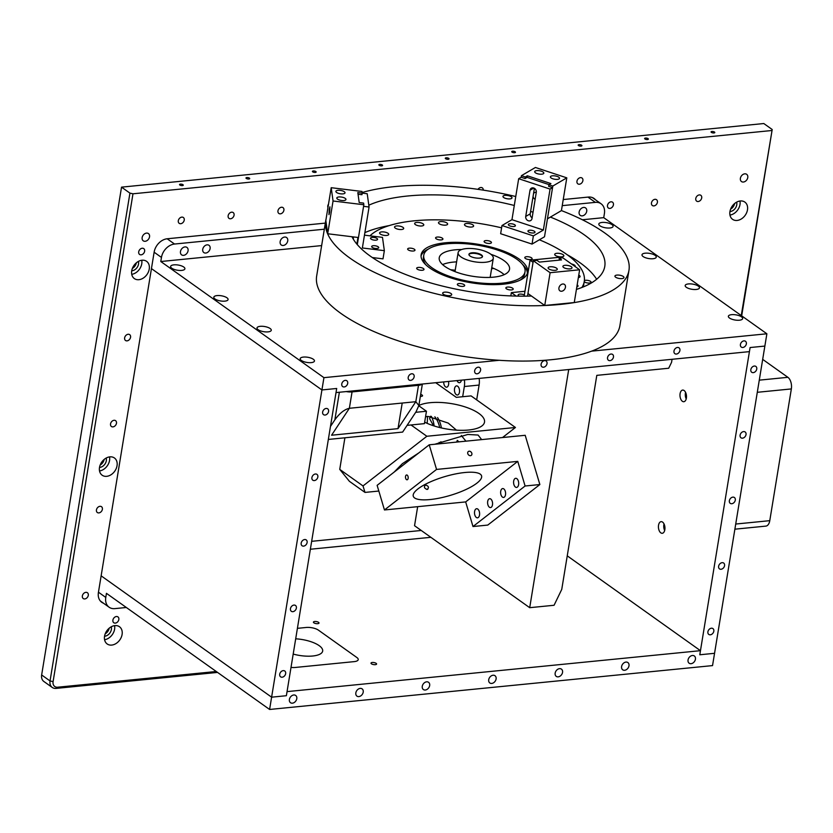 <?xml version="1.0" encoding="UTF-8"?>
<svg xmlns="http://www.w3.org/2000/svg" width="833" height="833" viewBox="0 0 833 833"><rect width="100%" height="100%" fill="white"/><g stroke="black" fill="none" stroke-linecap="round" stroke-linejoin="round"><path stroke-width="1.25" d="M493.854 268.476L491.585 268.705M407.504 479.61A2.426 1.343 -95.7 0 0 408.118 476.851A2.426 1.343 -95.7 0 0 406.608 474.966A2.426 1.343 -95.7 0 0 406.181 475.143A2.426 1.343 -95.7 0 0 405.567 477.913A2.426 1.343 -95.7 0 0 407.077 479.787A2.426 1.343 -95.7 0 0 407.504 479.61M470.468 455.682A2.426 1.905 52.1 0 0 471.291 455.37A2.426 1.905 52.1 0 0 471.613 452.756A2.426 1.905 52.1 0 0 469.135 451.226A2.426 1.905 52.1 0 0 468.313 451.538A2.426 1.905 52.1 0 0 468 454.162A2.426 1.905 52.1 0 0 470.468 455.682M425.725 485.004C428.797 486.201 429.245 487.69 427.058 489.471C424.059 488.2 423.622 486.711 425.725 485.004L424.913 485.316M427.881 489.138L427.058 489.471M478.319 517.48A4.582 2.53 -95.7 0 0 479.475 512.264A4.582 2.53 -95.7 0 0 476.611 508.713A4.582 2.53 -95.7 0 0 475.81 509.046A4.582 2.53 -95.7 0 0 474.654 514.273A4.582 2.53 -95.7 0 0 477.517 517.824A4.582 2.53 -95.7 0 0 478.319 517.48M517.397 487.086A4.582 2.53 -95.7 0 0 518.553 481.859A4.582 2.53 -95.7 0 0 515.689 478.309A4.582 2.53 -95.7 0 0 514.888 478.642A4.582 2.53 -95.7 0 0 513.732 483.869A4.582 2.53 -95.7 0 0 516.595 487.42A4.582 2.53 -95.7 0 0 517.397 487.086M491.314 507.235A4.457 2.468 -95.7 0 0 492.438 502.153A4.457 2.468 -95.7 0 0 489.648 498.696A4.457 2.468 -95.7 0 0 488.867 499.029A4.457 2.468 -95.7 0 0 487.742 504.111A4.457 2.468 -95.7 0 0 490.533 507.568A4.457 2.468 -95.7 0 0 491.314 507.235M504.34 497.103A4.457 2.468 -95.7 0 0 505.464 492.022A4.457 2.468 -95.7 0 0 502.674 488.565A4.457 2.468 -95.7 0 0 501.893 488.898A4.457 2.468 -95.7 0 0 500.768 493.979A4.457 2.468 -95.7 0 0 503.559 497.426A4.457 2.468 -95.7 0 0 504.34 497.103M464.783 472.519A35.621 9.777 -16.6 0 1 481.568 475.872A35.621 9.777 -16.6 0 1 465.626 489.669A35.621 9.777 -16.6 0 1 430.057 499.55A35.621 9.777 -16.6 0 1 413.272 496.208A35.621 9.777 -16.6 0 1 429.214 482.401A35.621 9.777 -16.6 0 1 464.783 472.519M472.998 526.539L487.763 525.082L539.867 484.546L525.102 486.003L472.998 526.539L465.668 501.914L517.762 461.378L436.554 469.427L384.461 509.963L465.668 501.914M384.461 509.963L377.13 485.337L429.224 444.801L525.196 435.295L539.867 484.546M436.554 469.427L429.224 444.801M525.102 486.003L517.762 461.378M417.666 506.672L414.542 525.706L529.705 607.684L568.71 369.529M529.705 607.684L554.07 605.268L561.754 589.379L596.803 375.36L668.701 368.238L671.565 362.313L672.064 359.294M482.078 256.064A6.976 2.53 9.3 0 0 476.018 253.544A6.976 2.53 9.3 0 0 469.479 253.992M468.917 254.586A6.872 2.489 -170.7 0 1 469.073 254.346A6.872 2.489 -170.7 0 1 469.541 253.961A6.872 2.489 -170.7 0 1 476.028 253.482A6.872 2.489 -170.7 0 1 482.036 256.012A6.872 2.489 -170.7 0 1 482.422 256.803M482.265 257.043A6.872 2.489 9.3 0 0 482.494 256.564A6.872 2.489 9.3 0 0 476.809 253.117A6.872 2.489 9.3 0 0 469.156 253.857A6.872 2.489 9.3 0 0 468.927 254.336A6.872 2.489 9.3 0 0 474.612 257.782A6.872 2.489 9.3 0 0 482.265 257.043M492.699 259.573A17.816 6.445 -170.7 0 1 472.863 261.479A17.816 6.445 -170.7 0 1 458.129 252.566A17.816 6.445 -170.7 0 1 458.723 251.327A17.816 6.445 -170.7 0 1 478.559 249.411A17.816 6.445 -170.7 0 1 493.292 258.324A17.816 6.445 -170.7 0 1 492.699 259.573M465.928 441.167L461.295 435.461M456.432 430.14L448.227 423.091L427.923 416.375L425.548 416.76M424.663 422.164A35.621 12.901 9.3 0 0 468.552 430.015A35.621 12.901 9.3 0 0 484.514 422.112A35.621 12.901 9.3 0 0 467.074 407.587A35.621 12.901 9.3 0 0 430.172 402.693A35.621 12.901 9.3 0 0 418.864 405.504L415.813 401.704L349.371 408.285L331.565 435.222L398.007 428.641L415.813 401.704L418.499 385.325L352.057 391.906L349.371 408.285C344.466 409.409 339.635 413.251 334.866 419.79L339.375 392.249M481.651 439.605L478.08 435.045L467.823 434.462L434.836 444.239M420.675 394.436A2.832 1.02 -170.7 0 1 422.55 395.737A2.832 1.02 -170.7 0 1 421.279 396.373A2.832 1.02 -170.7 0 1 420.353 396.383M433.899 424.268L432.993 424.82L429.63 418.728L430.307 416.281M456.64 442.052L457.307 440.376L458.973 441.854M427.423 416.427A44.534 33.403 -54.6 0 1 427.121 423.32M418.822 452.892L402.349 463.7L394.134 472.103M437.564 417.552A38.568 28.936 -54.6 0 1 441.386 427.933M439.668 427.527A36.735 27.562 125.4 0 0 434.847 416.812M434.128 425.965A36.735 27.562 125.4 0 0 431.317 416.323M435.721 382.701L456.307 397.351L471.072 395.894L515.45 427.485L426.86 436.263L363.011 485.941L365 492.418L378.828 491.043M411.013 424.976L426.86 436.263M438.856 443.843A36.735 27.562 125.4 0 0 439.241 442.344M515.45 427.485L502.538 437.533M365 492.418L349.402 481.318L339.739 469.375L363.011 485.941M344.904 437.794L339.739 469.375M440.876 441.677A38.568 28.936 -54.6 0 1 440.386 443.687M461.43 380.16A4.582 2.53 84.3 0 1 459.462 382.711A4.582 2.53 84.3 0 1 457.025 380.598M459.462 392.208A4.582 2.53 84.3 0 1 457.452 395.009A4.582 2.53 84.3 0 1 454.526 388.699A4.582 2.53 84.3 0 1 456.546 385.898A4.582 2.53 84.3 0 1 459.462 392.208M448.466 381.441A4.457 2.468 84.3 0 1 448.602 384.471A4.457 2.468 84.3 0 1 446.634 387.199A4.457 2.468 84.3 0 1 443.718 381.91M479.162 378.401A13.359 7.393 84.3 0 1 479.1 385.065L464.335 386.522L462.669 396.727M464.335 386.522A13.359 7.393 -95.7 0 0 464.397 379.869M479.1 385.065L476.674 399.882M330.472 426.454L334.866 419.79M418.801 405.796L426.454 411.242L424.424 423.643L407.077 425.361M422.373 384.023L418.864 405.494L416.073 411.752L402.641 432.077L328.337 439.439M346.184 391.572A8.903 3.228 9.3 0 0 352.057 391.906M418.499 385.325A8.903 3.228 9.3 0 0 422.123 384.055M402.204 403.057L398.007 428.641M426.454 411.242L415.709 412.314M282.137 677.208A3.582 2.686 125.4 0 0 285.375 674.574A3.582 2.686 125.4 0 0 284.761 671.002A3.582 2.686 125.4 0 0 283.22 670.627A3.582 2.686 125.4 0 0 279.992 673.262A3.582 2.686 125.4 0 0 280.606 676.833A3.582 2.686 125.4 0 0 282.137 677.208M292.872 611.672A3.582 2.686 125.4 0 0 296.1 609.038A3.582 2.686 125.4 0 0 295.486 605.456A3.582 2.686 125.4 0 0 293.955 605.081A3.582 2.686 125.4 0 0 290.727 607.715A3.582 2.686 125.4 0 0 291.342 611.287A3.582 2.686 125.4 0 0 292.872 611.672M303.608 546.125A3.582 2.686 125.4 0 0 306.836 543.491A3.582 2.686 125.4 0 0 306.221 539.909A3.582 2.686 125.4 0 0 304.691 539.534A3.582 2.686 125.4 0 0 301.452 542.168A3.582 2.686 125.4 0 0 302.067 545.75A3.582 2.686 125.4 0 0 303.608 546.125M314.343 480.579A3.582 2.686 125.4 0 0 317.571 477.944A3.582 2.686 125.4 0 0 316.957 474.373A3.582 2.686 125.4 0 0 315.415 473.998A3.582 2.686 125.4 0 0 312.188 476.632A3.582 2.686 125.4 0 0 312.802 480.204A3.582 2.686 125.4 0 0 314.343 480.579M325.078 415.042A3.582 2.686 125.4 0 0 328.306 412.408A3.582 2.686 125.4 0 0 327.692 408.826A3.582 2.686 125.4 0 0 326.151 408.451A3.582 2.686 125.4 0 0 322.923 411.086A3.582 2.686 125.4 0 0 323.537 414.657A3.582 2.686 125.4 0 0 325.078 415.042M591.638 351.141L766.881 333.783L764.861 346.08L750.096 347.538L749.429 351.63L336.011 392.582L336.688 388.48L286.375 695.711L287.041 691.619L700.459 650.677L699.793 654.769L714.558 653.311L712.538 665.598L269.6 709.466L271.61 697.179L286.375 695.711L271.61 697.179L101.137 575.832L271.61 697.179L321.923 389.948L151.45 268.601L321.923 389.948L336.688 388.48L321.923 389.948L323.933 377.661L499.175 360.304M289.395 699.449A4.457 3.342 125.4 0 0 290.498 702.708A4.457 3.342 125.4 0 0 294.247 702.511A4.457 3.342 125.4 0 0 296.777 698.72A4.457 3.342 125.4 0 0 295.663 695.451A4.457 3.342 125.4 0 0 291.925 695.649A4.457 3.342 125.4 0 0 289.395 699.449M355.837 692.869A4.457 3.342 125.4 0 0 356.941 696.128A4.457 3.342 125.4 0 0 360.689 695.93A4.457 3.342 125.4 0 0 363.219 692.14A4.457 3.342 125.4 0 0 362.105 688.87A4.457 3.342 125.4 0 0 358.357 689.068A4.457 3.342 125.4 0 0 355.837 692.869M422.279 686.288A4.457 3.342 125.4 0 0 423.383 689.547A4.457 3.342 125.4 0 0 427.131 689.349A4.457 3.342 125.4 0 0 429.661 685.559A4.457 3.342 125.4 0 0 428.547 682.289A4.457 3.342 125.4 0 0 424.799 682.487A4.457 3.342 125.4 0 0 422.279 686.288M488.721 679.707A4.457 3.342 125.4 0 0 489.825 682.966A4.457 3.342 125.4 0 0 493.573 682.768A4.457 3.342 125.4 0 0 496.104 678.978A4.457 3.342 125.4 0 0 494.989 675.709A4.457 3.342 125.4 0 0 491.241 675.907A4.457 3.342 125.4 0 0 488.721 679.707M555.163 673.126A4.457 3.342 125.4 0 0 556.267 676.386A4.457 3.342 125.4 0 0 560.015 676.188A4.457 3.342 125.4 0 0 562.546 672.398A4.457 3.342 125.4 0 0 561.432 669.128A4.457 3.342 125.4 0 0 557.683 669.326A4.457 3.342 125.4 0 0 555.163 673.126M621.605 666.546A4.457 3.342 125.4 0 0 622.709 669.805A4.457 3.342 125.4 0 0 626.458 669.607A4.457 3.342 125.4 0 0 628.988 665.817A4.457 3.342 125.4 0 0 627.874 662.547A4.457 3.342 125.4 0 0 624.125 662.745A4.457 3.342 125.4 0 0 621.605 666.546M688.048 659.965A4.457 3.342 125.4 0 0 689.151 663.224A4.457 3.342 125.4 0 0 692.9 663.026A4.457 3.342 125.4 0 0 695.43 659.236A4.457 3.342 125.4 0 0 694.316 655.967A4.457 3.342 125.4 0 0 690.567 656.165A4.457 3.342 125.4 0 0 688.048 659.965M372.268 662.485A2.832 1.02 9.3 0 0 370.997 663.12A2.832 1.02 9.3 0 0 372.382 664.276A2.832 1.02 9.3 0 0 375.319 664.661A2.832 1.02 9.3 0 0 376.589 664.036A2.832 1.02 9.3 0 0 375.194 662.881A2.832 1.02 9.3 0 0 372.268 662.485M314.687 621.501A2.832 1.02 9.3 0 0 313.416 622.126A2.832 1.02 9.3 0 0 314.801 623.282A2.832 1.02 9.3 0 0 317.737 623.667A2.832 1.02 9.3 0 0 319.008 623.042A2.832 1.02 9.3 0 0 317.612 621.887A2.832 1.02 9.3 0 0 314.687 621.501M354.223 661.621L295.163 667.472A8.903 3.228 -170.7 0 1 291.009 667.4A8.903 3.228 9.3 0 0 295.163 667.472L354.223 661.621A8.903 3.228 9.3 0 0 358.221 659.642A8.903 3.228 -170.7 0 1 354.223 661.621M318.425 630.144L356.805 657.476A8.903 3.228 -170.7 0 1 358.221 659.642A8.903 3.228 9.3 0 0 356.805 657.476L318.425 630.144A8.903 3.228 9.3 0 0 306.242 627.468A8.903 3.228 -170.7 0 1 318.425 630.144M297.412 628.342L306.242 627.468L297.412 628.342M269.6 709.466L106.447 593.335L105.781 597.428A13.359 10.017 125.4 0 0 109.102 607.215A13.359 10.017 125.4 0 0 114.839 608.621L126.335 607.486M430.838 537.306L310.365 549.239L430.838 537.306M567.252 555.85L700.459 650.677M762.684 359.377L787.893 377.318A8.903 4.925 84.3 0 1 791.35 388.928L769.775 520.667A8.903 4.925 84.3 0 1 765.86 526.112L734.883 529.184M746.358 343.883A3.582 2.686 125.4 0 0 745.462 341.259A3.582 2.686 125.4 0 0 742.453 341.415A3.582 2.686 125.4 0 0 740.422 344.466A3.582 2.686 125.4 0 0 741.308 347.09A3.582 2.686 125.4 0 0 744.327 346.934A3.582 2.686 125.4 0 0 746.358 343.883M679.915 350.464A3.582 2.686 125.4 0 0 679.02 347.84A3.582 2.686 125.4 0 0 676.011 347.996A3.582 2.686 125.4 0 0 673.98 351.047A3.582 2.686 125.4 0 0 674.865 353.671A3.582 2.686 125.4 0 0 677.885 353.515A3.582 2.686 125.4 0 0 679.915 350.464M613.473 357.045A3.582 2.686 125.4 0 0 612.578 354.421A3.582 2.686 125.4 0 0 609.569 354.577A3.582 2.686 125.4 0 0 607.538 357.628A3.582 2.686 125.4 0 0 608.434 360.252A3.582 2.686 125.4 0 0 611.443 360.095A3.582 2.686 125.4 0 0 613.473 357.045M547.031 363.625A3.582 2.686 125.4 0 0 546.136 361.001A3.582 2.686 125.4 0 0 543.126 361.158A3.582 2.686 125.4 0 0 541.096 364.208A3.582 2.686 125.4 0 0 541.991 366.832A3.582 2.686 125.4 0 0 545.001 366.676A3.582 2.686 125.4 0 0 547.031 363.625M480.589 370.196A3.582 2.686 125.4 0 0 479.693 367.582A3.582 2.686 125.4 0 0 476.684 367.738A3.582 2.686 125.4 0 0 474.654 370.789A3.582 2.686 125.4 0 0 475.549 373.413A3.582 2.686 125.4 0 0 478.559 373.257A3.582 2.686 125.4 0 0 480.589 370.196M414.147 376.776A3.582 2.686 125.4 0 0 413.251 374.163A3.582 2.686 125.4 0 0 410.242 374.319A3.582 2.686 125.4 0 0 408.212 377.37A3.582 2.686 125.4 0 0 409.107 379.994A3.582 2.686 125.4 0 0 412.116 379.838A3.582 2.686 125.4 0 0 414.147 376.776M347.705 383.357A3.582 2.686 125.4 0 0 346.82 380.743A3.582 2.686 125.4 0 0 343.8 380.9A3.582 2.686 125.4 0 0 341.769 383.951A3.582 2.686 125.4 0 0 342.665 386.574A3.582 2.686 125.4 0 0 345.674 386.418A3.582 2.686 125.4 0 0 347.705 383.357M450.632 269.746A124.69 45.149 -170.7 0 1 455.245 270.225M202.731 249.306A4.457 3.342 -54.6 0 1 205.262 245.516A4.457 3.342 -54.6 0 1 209.01 245.319A4.457 3.342 -54.6 0 1 210.114 248.578A4.457 3.342 -54.6 0 1 207.594 252.378A4.457 3.342 -54.6 0 1 203.846 252.576A4.457 3.342 -54.6 0 1 202.731 249.306M579.133 212.03A4.582 3.436 -54.6 0 1 581.726 208.125A4.582 3.436 -54.6 0 1 585.578 207.927A4.582 3.436 -54.6 0 1 586.724 211.28A4.582 3.436 -54.6 0 1 584.12 215.185A4.582 3.436 -54.6 0 1 580.268 215.383A4.582 3.436 -54.6 0 1 579.133 212.03M280.148 241.643A4.582 3.436 -54.6 0 1 282.741 237.738A4.582 3.436 -54.6 0 1 286.594 237.54A4.582 3.436 -54.6 0 1 287.729 240.893A4.582 3.436 -54.6 0 1 285.136 244.787A4.582 3.436 -54.6 0 1 281.283 244.996A4.582 3.436 -54.6 0 1 280.148 241.643M180.48 251.514A4.582 3.436 -54.6 0 1 183.083 247.609A4.582 3.436 -54.6 0 1 186.936 247.411A4.582 3.436 -54.6 0 1 188.071 250.764A4.582 3.436 -54.6 0 1 185.478 254.659A4.582 3.436 -54.6 0 1 181.625 254.867A4.582 3.436 -54.6 0 1 180.48 251.514M739.402 320.216A7.237 2.624 9.3 0 0 742.64 318.612A7.237 2.624 9.3 0 0 739.1 315.655A7.237 2.624 9.3 0 0 731.603 314.666A7.237 2.624 9.3 0 0 728.365 316.269A7.237 2.624 9.3 0 0 731.905 319.216A7.237 2.624 9.3 0 0 739.402 320.216M696.211 289.468A7.237 2.624 9.3 0 0 699.449 287.864A7.237 2.624 9.3 0 0 695.909 284.917A7.237 2.624 9.3 0 0 688.422 283.928A7.237 2.624 9.3 0 0 685.184 285.532A7.237 2.624 9.3 0 0 688.724 288.478A7.237 2.624 9.3 0 0 696.211 289.468M653.03 258.73A7.237 2.624 9.3 0 0 656.269 257.126A7.237 2.624 9.3 0 0 652.728 254.18A7.237 2.624 9.3 0 0 645.231 253.18A7.237 2.624 9.3 0 0 641.993 254.783A7.237 2.624 9.3 0 0 645.533 257.741A7.237 2.624 9.3 0 0 653.03 258.73M609.839 227.992A7.237 2.624 9.3 0 0 613.088 226.389A7.237 2.624 9.3 0 0 609.537 223.431A7.237 2.624 9.3 0 0 602.051 222.442A7.237 2.624 9.3 0 0 598.812 224.046A7.237 2.624 9.3 0 0 602.353 226.993A7.237 2.624 9.3 0 0 609.839 227.992M311.219 362.615A7.237 2.624 9.3 0 0 314.457 361.012A7.237 2.624 9.3 0 0 310.917 358.065A7.237 2.624 9.3 0 0 303.431 357.076A7.237 2.624 9.3 0 0 300.182 358.679A7.237 2.624 9.3 0 0 303.733 361.626A7.237 2.624 9.3 0 0 311.219 362.615M268.039 331.878A7.237 2.624 9.3 0 0 271.277 330.274A7.237 2.624 9.3 0 0 267.737 327.327A7.237 2.624 9.3 0 0 260.24 326.328A7.237 2.624 9.3 0 0 257.001 327.942A7.237 2.624 9.3 0 0 260.542 330.888A7.237 2.624 9.3 0 0 268.039 331.878M224.848 301.14A7.237 2.624 9.3 0 0 228.086 299.536A7.237 2.624 9.3 0 0 224.546 296.59A7.237 2.624 9.3 0 0 217.059 295.59A7.237 2.624 9.3 0 0 213.81 297.194A7.237 2.624 9.3 0 0 217.361 300.14A7.237 2.624 9.3 0 0 224.848 301.14M181.667 270.402A7.237 2.624 9.3 0 0 184.905 268.788A7.237 2.624 9.3 0 0 181.365 265.842A7.237 2.624 9.3 0 0 173.868 264.852A7.237 2.624 9.3 0 0 170.63 266.456A7.237 2.624 9.3 0 0 174.17 269.403A7.237 2.624 9.3 0 0 181.667 270.402M766.881 333.783L603.727 217.652L604.404 213.56A13.359 10.017 125.4 0 0 601.072 203.773A13.359 10.017 125.4 0 0 595.345 202.367L587.942 197.098M323.933 377.661L160.79 261.52L161.456 257.428L154.126 252.212M167.152 238.779L174.545 244.038L324.329 229.21M562.244 205.647L595.345 202.367M174.545 244.038A13.359 10.017 125.4 0 0 161.456 257.428M160.79 261.52L321.642 245.589M582.382 219.766L603.727 217.652M680.092 393.665A5.841 3.238 -95.7 0 0 683.81 401.714A5.841 3.238 -95.7 0 0 686.382 398.143A5.841 3.238 -95.7 0 0 682.664 390.083A5.841 3.238 -95.7 0 0 680.092 393.665M685.569 392.364A5.841 3.238 -95.7 0 0 685.403 393.134A5.841 3.238 -95.7 0 0 686.215 398.913M658.539 525.238A5.841 3.238 -95.7 0 0 662.266 533.287A5.841 3.238 -95.7 0 0 664.838 529.715A5.841 3.238 -95.7 0 0 661.11 521.656A5.841 3.238 -95.7 0 0 658.539 525.238M664.026 523.936A5.841 3.238 -95.7 0 0 663.859 524.707A5.841 3.238 -95.7 0 0 664.672 530.486M754.334 366.041A3.582 2.686 125.4 0 0 751.106 368.675A3.582 2.686 125.4 0 0 751.72 372.257A3.582 2.686 125.4 0 0 753.251 372.632A3.582 2.686 125.4 0 0 756.479 369.998A3.582 2.686 125.4 0 0 755.864 366.416A3.582 2.686 125.4 0 0 754.334 366.041M743.598 431.588A3.582 2.686 125.4 0 0 740.37 434.222A3.582 2.686 125.4 0 0 740.985 437.794A3.582 2.686 125.4 0 0 742.515 438.168A3.582 2.686 125.4 0 0 745.754 435.534A3.582 2.686 125.4 0 0 745.139 431.963A3.582 2.686 125.4 0 0 743.598 431.588M732.863 497.134A3.582 2.686 125.4 0 0 729.635 499.769A3.582 2.686 125.4 0 0 730.249 503.34A3.582 2.686 125.4 0 0 731.79 503.715A3.582 2.686 125.4 0 0 735.018 501.081A3.582 2.686 125.4 0 0 734.404 497.509A3.582 2.686 125.4 0 0 732.863 497.134M722.138 562.671A3.582 2.686 125.4 0 0 718.9 565.305A3.582 2.686 125.4 0 0 719.514 568.887A3.582 2.686 125.4 0 0 721.055 569.262A3.582 2.686 125.4 0 0 724.283 566.627A3.582 2.686 125.4 0 0 723.669 563.046A3.582 2.686 125.4 0 0 722.138 562.671M711.403 628.217A3.582 2.686 125.4 0 0 708.175 630.852A3.582 2.686 125.4 0 0 708.789 634.423A3.582 2.686 125.4 0 0 710.32 634.798A3.582 2.686 125.4 0 0 713.548 632.164A3.582 2.686 125.4 0 0 712.933 628.592A3.582 2.686 125.4 0 0 711.403 628.217M764.861 346.08L714.558 653.311L699.793 654.769L750.096 347.538L764.861 346.08M293.195 654.072A22.262 8.059 9.3 0 0 312.698 656.008A22.262 8.059 9.3 0 0 322.673 651.062A22.262 8.059 9.3 0 0 295.694 638.817M740.391 178.304A4.457 3.342 -54.6 0 1 742.911 174.503A4.457 3.342 -54.6 0 1 746.66 174.305A4.457 3.342 -54.6 0 1 747.774 177.575A4.457 3.342 -54.6 0 1 745.243 181.365A4.457 3.342 -54.6 0 1 741.495 181.563A4.457 3.342 -54.6 0 1 740.391 178.304M142.151 237.551A4.457 3.342 -54.6 0 1 144.682 233.761A4.457 3.342 -54.6 0 1 148.42 233.563A4.457 3.342 -54.6 0 1 149.534 236.822A4.457 3.342 -54.6 0 1 147.004 240.622A4.457 3.342 -54.6 0 1 143.255 240.82A4.457 3.342 -54.6 0 1 142.151 237.551M104.573 639.713A10.579 7.934 125.4 0 0 114.61 629.154A10.579 7.934 125.4 0 0 114.579 625.656M104.552 636.214A10.579 7.934 -54.6 0 1 110.55 627.197A10.579 7.934 -54.6 0 1 119.463 626.728A10.579 7.934 -54.6 0 1 122.097 634.475A10.579 7.934 -54.6 0 1 116.089 643.492A10.579 7.934 -54.6 0 1 107.186 643.971A10.579 7.934 -54.6 0 1 104.552 636.214A6.685 5.008 125.4 0 0 111.372 629.467A6.685 5.008 125.4 0 0 111.247 626.791M99.533 470.957A10.579 7.934 125.4 0 0 109.56 460.389A10.579 7.934 125.4 0 0 109.54 456.89M99.502 467.459A10.579 7.934 -54.6 0 1 105.51 458.442A10.579 7.934 -54.6 0 1 114.413 457.973A10.579 7.934 -54.6 0 1 117.047 465.72A10.579 7.934 -54.6 0 1 111.049 474.737A10.579 7.934 -54.6 0 1 102.136 475.206A10.579 7.934 -54.6 0 1 99.502 467.459M131.729 274.328A10.579 7.934 125.4 0 0 141.756 263.759A10.579 7.934 125.4 0 0 141.735 260.271M131.708 270.829A10.579 7.934 -54.6 0 1 137.705 261.812A10.579 7.934 -54.6 0 1 146.608 261.343A10.579 7.934 -54.6 0 1 149.242 269.09A10.579 7.934 -54.6 0 1 143.245 278.107A10.579 7.934 -54.6 0 1 134.342 278.576A10.579 7.934 -54.6 0 1 131.708 270.829M729.968 215.07A10.579 7.934 125.4 0 0 739.996 204.512A10.579 7.934 125.4 0 0 739.975 201.013M729.937 211.582A10.579 7.934 -54.6 0 1 735.945 202.565A10.579 7.934 -54.6 0 1 744.848 202.086A10.579 7.934 -54.6 0 1 747.482 209.843A10.579 7.934 -54.6 0 1 741.485 218.86A10.579 7.934 -54.6 0 1 732.571 219.329A10.579 7.934 -54.6 0 1 729.937 211.582M112.903 620.106A3.582 2.686 -54.6 0 1 114.933 617.055A3.582 2.686 -54.6 0 1 117.942 616.899A3.582 2.686 -54.6 0 1 118.838 619.523A3.582 2.686 -54.6 0 1 116.807 622.574A3.582 2.686 -54.6 0 1 113.788 622.73A3.582 2.686 -54.6 0 1 112.903 620.106M82.363 595.928A3.582 2.686 -54.6 0 1 84.393 592.877A3.582 2.686 -54.6 0 1 87.403 592.721A3.582 2.686 -54.6 0 1 88.298 595.345A3.582 2.686 -54.6 0 1 86.268 598.396A3.582 2.686 -54.6 0 1 83.248 598.552A3.582 2.686 -54.6 0 1 82.363 595.928M607.496 205.397A3.582 2.686 -54.6 0 1 609.527 202.346A3.582 2.686 -54.6 0 1 612.536 202.19A3.582 2.686 -54.6 0 1 613.432 204.814A3.582 2.686 -54.6 0 1 611.401 207.865A3.582 2.686 -54.6 0 1 608.382 208.021A3.582 2.686 -54.6 0 1 607.496 205.397M651.479 202.898A3.582 2.686 -54.6 0 1 653.509 199.847A3.582 2.686 -54.6 0 1 656.519 199.691A3.582 2.686 -54.6 0 1 657.414 202.315A3.582 2.686 -54.6 0 1 655.384 205.366A3.582 2.686 -54.6 0 1 652.374 205.522A3.582 2.686 -54.6 0 1 651.479 202.898M576.957 181.219A3.582 2.686 -54.6 0 1 578.987 178.168A3.582 2.686 -54.6 0 1 581.996 178.012A3.582 2.686 -54.6 0 1 582.892 180.636A3.582 2.686 -54.6 0 1 580.861 183.687A3.582 2.686 -54.6 0 1 577.842 183.843A3.582 2.686 -54.6 0 1 576.957 181.219M478.007 189.341A3.582 2.686 -54.6 0 1 482.338 187.883A3.582 2.686 -54.6 0 1 483.265 190.132M327.952 207.563A3.582 2.686 -54.6 0 1 327.796 205.897A3.582 2.686 -54.6 0 1 328.504 204.147M277.962 210.832A3.582 2.686 -54.6 0 1 279.992 207.781A3.582 2.686 -54.6 0 1 283.012 207.625A3.582 2.686 -54.6 0 1 283.897 210.249A3.582 2.686 -54.6 0 1 281.866 213.3A3.582 2.686 -54.6 0 1 278.857 213.456A3.582 2.686 -54.6 0 1 277.962 210.832M228.138 215.768A3.582 2.686 -54.6 0 1 230.168 212.717A3.582 2.686 -54.6 0 1 233.178 212.561A3.582 2.686 -54.6 0 1 234.073 215.185A3.582 2.686 -54.6 0 1 232.043 218.236A3.582 2.686 -54.6 0 1 229.023 218.392A3.582 2.686 -54.6 0 1 228.138 215.768M178.304 220.703A3.582 2.686 -54.6 0 1 180.334 217.652A3.582 2.686 -54.6 0 1 183.343 217.496A3.582 2.686 -54.6 0 1 184.239 220.12A3.582 2.686 -54.6 0 1 182.208 223.171A3.582 2.686 -54.6 0 1 179.199 223.327A3.582 2.686 -54.6 0 1 178.304 220.703M138.705 251.826A3.582 2.686 -54.6 0 1 140.735 248.775A3.582 2.686 -54.6 0 1 143.755 248.619A3.582 2.686 -54.6 0 1 144.64 251.243A3.582 2.686 -54.6 0 1 142.61 254.294A3.582 2.686 -54.6 0 1 139.6 254.45A3.582 2.686 -54.6 0 1 138.705 251.826M124.627 337.854A3.582 2.686 -54.6 0 1 126.658 334.804A3.582 2.686 -54.6 0 1 129.667 334.647A3.582 2.686 -54.6 0 1 130.562 337.271A3.582 2.686 -54.6 0 1 128.532 340.322A3.582 2.686 -54.6 0 1 125.512 340.478A3.582 2.686 -54.6 0 1 124.627 337.854M110.539 423.882A3.582 2.686 -54.6 0 1 112.57 420.832A3.582 2.686 -54.6 0 1 115.579 420.665A3.582 2.686 -54.6 0 1 116.474 423.289A3.582 2.686 -54.6 0 1 114.444 426.34A3.582 2.686 -54.6 0 1 111.424 426.506A3.582 2.686 -54.6 0 1 110.539 423.882M96.451 509.9A3.582 2.686 -54.6 0 1 98.481 506.849A3.582 2.686 -54.6 0 1 101.491 506.693A3.582 2.686 -54.6 0 1 102.386 509.317A3.582 2.686 -54.6 0 1 100.356 512.368A3.582 2.686 -54.6 0 1 97.336 512.524A3.582 2.686 -54.6 0 1 96.451 509.9M695.774 198.514A3.582 2.686 -54.6 0 1 697.804 195.463A3.582 2.686 -54.6 0 1 700.813 195.297A3.582 2.686 -54.6 0 1 701.709 197.921A3.582 2.686 -54.6 0 1 699.678 200.972A3.582 2.686 -54.6 0 1 696.659 201.138A3.582 2.686 -54.6 0 1 695.774 198.514M713.954 132.947A1.895 0.687 -170.7 0 1 711.986 132.686A1.895 0.687 -170.7 0 1 711.059 131.916A1.895 0.687 -170.7 0 1 711.913 131.489A1.895 0.687 -170.7 0 1 713.881 131.749A1.895 0.687 -170.7 0 1 714.808 132.52A1.895 0.687 -170.7 0 1 713.954 132.947M647.512 139.528A1.895 0.687 -170.7 0 1 645.544 139.267A1.895 0.687 -170.7 0 1 644.617 138.497A1.895 0.687 -170.7 0 1 645.471 138.07A1.895 0.687 -170.7 0 1 647.439 138.33A1.895 0.687 -170.7 0 1 648.366 139.101A1.895 0.687 -170.7 0 1 647.512 139.528M581.07 146.108A1.895 0.687 -170.7 0 1 579.112 145.848A1.895 0.687 -170.7 0 1 578.175 145.077A1.895 0.687 -170.7 0 1 579.029 144.65A1.895 0.687 -170.7 0 1 580.997 144.911A1.895 0.687 -170.7 0 1 581.923 145.681A1.895 0.687 -170.7 0 1 581.07 146.108M514.627 152.689A1.895 0.687 -170.7 0 1 512.67 152.429A1.895 0.687 -170.7 0 1 511.733 151.658A1.895 0.687 -170.7 0 1 512.587 151.231A1.895 0.687 -170.7 0 1 514.555 151.491A1.895 0.687 -170.7 0 1 515.481 152.262A1.895 0.687 -170.7 0 1 514.627 152.689M448.185 159.27A1.895 0.687 -170.7 0 1 446.228 159.009A1.895 0.687 -170.7 0 1 445.291 158.239A1.895 0.687 -170.7 0 1 446.144 157.812A1.895 0.687 -170.7 0 1 448.112 158.072A1.895 0.687 -170.7 0 1 449.039 158.843A1.895 0.687 -170.7 0 1 448.185 159.27M381.743 165.85A1.895 0.687 -170.7 0 1 379.786 165.59A1.895 0.687 -170.7 0 1 378.848 164.819A1.895 0.687 -170.7 0 1 379.702 164.393A1.895 0.687 -170.7 0 1 381.67 164.653A1.895 0.687 -170.7 0 1 382.597 165.423A1.895 0.687 -170.7 0 1 381.743 165.85M315.301 172.431A1.895 0.687 -170.7 0 1 313.343 172.171A1.895 0.687 -170.7 0 1 312.417 171.39A1.895 0.687 -170.7 0 1 313.26 170.973A1.895 0.687 -170.7 0 1 315.228 171.234A1.895 0.687 -170.7 0 1 316.155 172.004A1.895 0.687 -170.7 0 1 315.301 172.431M248.869 179.012A1.895 0.687 -170.7 0 1 246.901 178.751A1.895 0.687 -170.7 0 1 245.974 177.97A1.895 0.687 -170.7 0 1 246.818 177.554A1.895 0.687 -170.7 0 1 248.786 177.814A1.895 0.687 -170.7 0 1 249.713 178.585A1.895 0.687 -170.7 0 1 248.869 179.012M182.427 185.592A1.895 0.687 -170.7 0 1 180.459 185.332A1.895 0.687 -170.7 0 1 179.532 184.551A1.895 0.687 -170.7 0 1 180.376 184.135A1.895 0.687 -170.7 0 1 182.344 184.395A1.895 0.687 -170.7 0 1 183.27 185.165A1.895 0.687 -170.7 0 1 182.427 185.592M729.947 211.54A6.685 5.008 125.4 0 0 736.768 204.835A6.685 5.008 125.4 0 0 736.632 202.148M131.708 270.798A6.685 5.008 125.4 0 0 138.528 264.082A6.685 5.008 125.4 0 0 138.393 261.406M99.512 467.428A6.685 5.008 125.4 0 0 106.332 460.711A6.685 5.008 125.4 0 0 106.197 458.035M421.238 530.475L311.657 541.325M105.197 633.83A6.685 5.008 125.4 0 0 109.227 628.176M100.158 465.064A6.685 5.008 125.4 0 0 104.177 459.41M132.353 268.434A6.685 5.008 125.4 0 0 136.383 262.78M730.593 209.187A6.685 5.008 125.4 0 0 734.612 203.533M52.26 687.464L43.868 681.488A8.903 6.685 -54.6 0 1 41.65 674.969L50.042 680.946A8.903 6.685 125.4 0 0 52.26 687.464A8.903 6.685 125.4 0 0 56.092 688.402L217.538 672.418M741.682 315.853L772.201 129.511L763.799 123.534L121.535 187.144L41.65 674.969M121.535 187.144L129.927 193.121L50.042 680.946L53.093 681.613A6.685 5.008 125.4 0 0 57.623 687.215L216.257 671.502M129.927 193.121L132.978 193.797L53.093 681.613M741.255 315.551L772.201 129.511M771.556 130.542L132.978 193.797M103.438 603.186A13.359 10.017 -54.6 0 1 101.73 602.269A13.359 10.017 -54.6 0 1 98.409 592.492L154.136 252.16A13.359 10.017 -54.6 0 1 167.225 238.769L325.328 223.109M563.243 199.545L588.317 197.067A13.359 10.017 -54.6 0 1 594.054 198.473A13.359 10.017 -54.6 0 1 595.47 199.785M536.306 192.288A3.936 3.363 -120.4 0 0 534.442 192.673A3.936 3.363 -120.4 0 0 533.547 193.485M550.873 176.242A4.634 1.676 -170.7 0 1 556.152 176.127A4.634 1.676 -170.7 0 1 559.526 178.335A4.634 1.676 -170.7 0 1 559.037 178.939A4.634 1.676 -170.7 0 1 553.758 179.053A4.634 1.676 -170.7 0 1 550.384 176.846A4.634 1.676 -170.7 0 1 550.873 176.242M535.182 171.057A4.634 1.676 -170.7 0 1 540.461 170.942A4.634 1.676 -170.7 0 1 543.834 173.149A4.634 1.676 -170.7 0 1 543.345 173.753A4.634 1.676 -170.7 0 1 538.066 173.878A4.634 1.676 -170.7 0 1 534.692 171.66A4.634 1.676 -170.7 0 1 535.182 171.057M326.088 218.954A153.636 55.634 9.3 0 0 325.724 220.693A153.636 55.634 9.3 0 0 349.985 258.136A153.636 55.634 9.3 0 0 516.168 305.43A153.636 55.634 9.3 0 0 628.957 270.35A153.636 55.634 9.3 0 0 604.685 232.907A153.636 55.634 9.3 0 0 561.432 210.582L566.794 177.846L535.411 167.475L521.427 175.669L521.166 177.252L518.678 178.71L511.962 219.683L501.976 225.535L533.37 235.895L532.027 244.09L500.643 233.719L501.976 225.535M566.794 177.846L552.82 186.04L547.448 218.808L561.432 210.614M533.037 212.217L530.611 211.415M552.82 186.04L548.895 184.739L550.894 183.572L527.351 175.794L525.352 176.96L521.427 175.669M548.895 184.739L548.635 186.321L552.56 187.623L550.061 189.081L518.678 178.71M533.047 196.567A3.936 3.363 -120.4 0 0 535.14 199.379M527.351 175.794L527.091 177.377L549.072 184.634M525.352 176.96L525.092 178.543L527.091 177.377M615.66 277.212A4.582 1.656 9.3 0 0 620.606 278.628A4.582 1.656 9.3 0 0 623.969 277.576A4.582 1.656 9.3 0 0 623.251 276.462A4.582 1.656 9.3 0 0 618.294 275.057A4.582 1.656 9.3 0 0 614.931 276.098A4.582 1.656 9.3 0 0 615.66 277.212M443.395 294.278A4.582 1.656 9.3 0 0 448.341 295.684A4.582 1.656 9.3 0 0 451.705 294.643A4.582 1.656 9.3 0 0 450.986 293.528A4.582 1.656 9.3 0 0 446.03 292.112A4.582 1.656 9.3 0 0 442.667 293.164A4.582 1.656 9.3 0 0 443.395 294.278M503.694 197.515A4.582 1.656 9.3 0 0 508.64 198.92A4.582 1.656 9.3 0 0 512.003 197.879A4.582 1.656 9.3 0 0 511.275 196.765A4.582 1.656 9.3 0 0 506.329 195.349A4.582 1.656 9.3 0 0 502.965 196.401A4.582 1.656 9.3 0 0 503.694 197.515M628.957 270.35L619.898 325.651A153.636 55.634 -170.7 0 1 507.12 360.731A153.636 55.634 -170.7 0 1 340.936 313.437A153.636 55.634 -170.7 0 1 316.665 275.994L325.724 220.693M515.762 196.526A153.636 55.634 9.3 0 0 362.126 192.517M351.995 236.739A129.146 46.763 9.3 0 0 370.289 256.116A129.146 46.763 9.3 0 0 531.485 296.038M576.426 289.395A129.146 46.763 9.3 0 0 604.779 266.393A129.146 46.763 9.3 0 0 584.381 234.916A129.146 46.763 9.3 0 0 550.394 217.08M514.294 205.48A129.146 46.763 9.3 0 0 368.821 205.21M375.391 248.432A3.582 1.302 -170.7 0 1 371.664 246.516A3.582 1.302 -170.7 0 1 375.017 245.756A3.582 1.302 -170.7 0 1 378.734 247.672A3.582 1.302 -170.7 0 1 375.391 248.432M374.225 240.123A3.582 1.302 -170.7 0 1 370.508 238.207A3.582 1.302 -170.7 0 1 373.85 237.447A3.582 1.302 -170.7 0 1 377.578 239.363A3.582 1.302 -170.7 0 1 374.225 240.123M357.305 244.621L363.573 206.334L369.071 207.011L362.365 247.974L384.346 250.66L382.482 237.363L364.458 235.166M384.346 250.66L383.003 258.855L372.351 257.553M327.692 233.761L333.054 200.992L363.834 204.751L358.471 237.53L327.692 233.761L325.838 220.474L331.201 187.696L361.98 191.455L362.209 193.121L367.207 193.714L369.071 207.011M358.044 194.224L361.949 194.703L362.209 193.121L357.815 192.579L359.2 202.554L363.604 203.096L363.834 204.751M353.234 239.029L353.577 236.926M356.878 244.121L357.971 237.467M329.649 212.196L329.92 206.823L329.243 209.26L328.973 214.643L329.649 212.196M340.697 193.829A4.634 1.676 -170.7 0 1 335.886 191.351A4.634 1.676 -170.7 0 1 340.218 190.372A4.634 1.676 -170.7 0 1 345.029 192.839A4.634 1.676 -170.7 0 1 340.697 193.829M341.624 200.472A4.634 1.676 -170.7 0 1 336.813 197.994A4.634 1.676 -170.7 0 1 341.145 197.015A4.634 1.676 -170.7 0 1 345.955 199.493A4.634 1.676 -170.7 0 1 341.624 200.472M333.054 200.992L331.201 187.696M519.355 296.142A3.582 1.302 -170.7 0 1 518.72 295.788A3.582 1.302 -170.7 0 1 518.157 294.913A3.582 1.302 -170.7 0 1 520.542 294.091A3.582 1.302 -170.7 0 1 524.353 295.007M524.967 291.279L511.358 292.622L510.816 295.913M524.165 296.163L530.059 260.198L559.589 257.272L560.661 258.043M511.358 292.622L516.221 296.09M527.518 296.131L533.058 262.333L530.059 260.198M550.113 272.703L544.74 305.472L527.945 293.518L533.318 260.75L550.113 272.703L579.643 269.777L562.848 257.824L559.151 258.188L559.37 260.115M520.063 280.19A51.302 18.576 9.3 0 0 524.644 274.078L525.019 271.777A51.302 18.576 9.3 0 0 499.894 250.858A51.302 18.576 9.3 0 0 446.759 243.819A51.302 18.576 9.3 0 0 423.768 255.2A51.302 18.576 9.3 0 0 448.893 276.119A51.302 18.576 9.3 0 0 502.028 283.168A51.302 18.576 9.3 0 0 525.019 271.777M445.311 242.788A53.968 19.544 9.3 0 0 421.134 254.763A53.968 19.544 9.3 0 0 447.56 276.775A53.968 19.544 9.3 0 0 503.476 284.188A53.968 19.544 9.3 0 0 527.653 272.214A53.968 19.544 9.3 0 0 501.227 250.202A53.968 19.544 9.3 0 0 445.311 242.788M428.339 249.088A53.968 19.544 9.3 0 0 421.04 255.929M437.252 237.051A3.717 1.343 9.3 0 0 435.586 237.874A3.717 1.343 9.3 0 0 437.408 239.394A3.717 1.343 9.3 0 0 441.261 239.904A3.717 1.343 9.3 0 0 442.927 239.081A3.717 1.343 9.3 0 0 441.105 237.561A3.717 1.343 9.3 0 0 437.252 237.051M526.456 256.71A3.717 1.343 9.3 0 0 524.79 257.532A3.717 1.343 9.3 0 0 526.602 259.053A3.717 1.343 9.3 0 0 530.454 259.563A3.717 1.343 9.3 0 0 532.12 258.74A3.717 1.343 9.3 0 0 530.298 257.22A3.717 1.343 9.3 0 0 526.456 256.71M507.526 287.073A3.717 1.343 9.3 0 0 505.86 287.906A3.717 1.343 9.3 0 0 507.682 289.415A3.717 1.343 9.3 0 0 511.535 289.926A3.717 1.343 9.3 0 0 513.201 289.103A3.717 1.343 9.3 0 0 511.379 287.583A3.717 1.343 9.3 0 0 507.526 287.073M418.333 267.414A3.717 1.343 9.3 0 0 416.667 268.247A3.717 1.343 9.3 0 0 418.489 269.757A3.717 1.343 9.3 0 0 422.331 270.267A3.717 1.343 9.3 0 0 423.997 269.444A3.717 1.343 9.3 0 0 422.185 267.924A3.717 1.343 9.3 0 0 418.333 267.414M409.315 248.161A3.717 1.343 9.3 0 0 407.649 248.984A3.717 1.343 9.3 0 0 409.472 250.504A3.717 1.343 9.3 0 0 413.324 251.014A3.717 1.343 9.3 0 0 414.99 250.192A3.717 1.343 9.3 0 0 413.168 248.671A3.717 1.343 9.3 0 0 409.315 248.161M485.774 240.591A3.717 1.343 9.3 0 0 484.108 241.414A3.717 1.343 9.3 0 0 485.931 242.934A3.717 1.343 9.3 0 0 489.773 243.444A3.717 1.343 9.3 0 0 491.439 242.622A3.717 1.343 9.3 0 0 489.617 241.101A3.717 1.343 9.3 0 0 485.774 240.591M459.014 283.532A3.717 1.343 9.3 0 0 457.348 284.365A3.717 1.343 9.3 0 0 459.17 285.875A3.717 1.343 9.3 0 0 463.013 286.385A3.717 1.343 9.3 0 0 464.679 285.563A3.717 1.343 9.3 0 0 462.856 284.043A3.717 1.343 9.3 0 0 459.014 283.532M490.897 254.304A35.621 12.901 -170.7 0 1 509.546 269.246A35.621 12.901 -170.7 0 1 493.584 277.15A35.621 12.901 -170.7 0 1 456.682 272.256A35.621 12.901 -170.7 0 1 439.241 257.73A35.621 12.901 -170.7 0 1 455.203 249.827A35.621 12.901 -170.7 0 1 461.68 249.515M442.594 264.592A35.621 12.901 -170.7 0 1 453.183 262.114A35.621 12.901 -170.7 0 1 456.609 261.874M386.647 235.447A4.634 1.676 -170.7 0 1 381.858 234.812A4.634 1.676 -170.7 0 1 379.588 232.928A4.634 1.676 -170.7 0 1 381.66 231.897A4.634 1.676 -170.7 0 1 386.46 232.532A4.634 1.676 -170.7 0 1 388.73 234.427A4.634 1.676 -170.7 0 1 386.647 235.447M401.61 229.502A4.634 1.676 -170.7 0 1 396.82 228.867A4.634 1.676 -170.7 0 1 394.55 226.972A4.634 1.676 -170.7 0 1 396.623 225.951A4.634 1.676 -170.7 0 1 401.423 226.586A4.634 1.676 -170.7 0 1 403.693 228.471A4.634 1.676 -170.7 0 1 401.61 229.502M421.706 225.982A4.634 1.676 -170.7 0 1 416.906 225.347A4.634 1.676 -170.7 0 1 414.647 223.463A4.634 1.676 -170.7 0 1 416.719 222.432A4.634 1.676 -170.7 0 1 421.519 223.067A4.634 1.676 -170.7 0 1 423.778 224.962A4.634 1.676 -170.7 0 1 421.706 225.982M445.561 225.149A4.634 1.676 -170.7 0 1 440.761 224.514A4.634 1.676 -170.7 0 1 438.491 222.619A4.634 1.676 -170.7 0 1 440.574 221.599A4.634 1.676 -170.7 0 1 445.363 222.234A4.634 1.676 -170.7 0 1 447.633 224.119A4.634 1.676 -170.7 0 1 445.561 225.149M471.551 227.045A4.634 1.676 -170.7 0 1 466.751 226.409A4.634 1.676 -170.7 0 1 464.481 224.514A4.634 1.676 -170.7 0 1 466.563 223.494A4.634 1.676 -170.7 0 1 471.353 224.129A4.634 1.676 -170.7 0 1 473.623 226.014A4.634 1.676 -170.7 0 1 471.551 227.045M561.786 256.856A4.634 1.676 -170.7 0 1 556.985 256.22A4.634 1.676 -170.7 0 1 554.716 254.336A4.634 1.676 -170.7 0 1 556.798 253.305A4.634 1.676 -170.7 0 1 561.598 253.94A4.634 1.676 -170.7 0 1 563.858 255.825A4.634 1.676 -170.7 0 1 561.786 256.856M369.935 235.833A111.33 40.317 -170.7 0 1 414.418 220.797A111.33 40.317 -170.7 0 1 501.601 227.836M539.367 239.789A111.33 40.317 -170.7 0 1 584.256 281.481A111.33 40.317 -170.7 0 1 581.882 287.489M491.762 267.632A35.621 12.901 -170.7 0 1 504.173 274.671M577.175 284.865A4.634 1.676 -170.7 0 1 578.019 286.063A4.634 1.676 -170.7 0 1 576.832 286.937M578.768 275.119A4.634 1.676 -170.7 0 1 580.08 276.598A4.634 1.676 -170.7 0 1 578.362 277.576M571.49 263.978A4.634 1.676 -170.7 0 1 575.249 266.279A4.634 1.676 -170.7 0 1 575.124 266.57M527.372 273.339A53.968 19.544 9.3 0 0 522.635 264.53M423.768 255.2L423.393 257.491A51.302 18.576 9.3 0 0 425.778 264.748M508.703 224.087A3.582 1.302 -170.7 0 1 512.784 224.004A3.582 1.302 -170.7 0 1 515.398 225.712A3.582 1.302 -170.7 0 1 515.013 226.18A3.582 1.302 -170.7 0 1 510.931 226.264A3.582 1.302 -170.7 0 1 508.328 224.556A3.582 1.302 -170.7 0 1 508.703 224.087M528.32 230.574A3.582 1.302 -170.7 0 1 532.402 230.481A3.582 1.302 -170.7 0 1 535.005 232.188A3.582 1.302 -170.7 0 1 534.63 232.657A3.582 1.302 -170.7 0 1 530.548 232.751A3.582 1.302 -170.7 0 1 527.945 231.033A3.582 1.302 -170.7 0 1 528.32 230.574M533.37 235.895L543.355 230.043L550.061 189.081M552.56 187.623L544.511 236.78L532.027 244.09M521.166 177.252L525.092 178.543M525.727 216.455L530.017 190.236A3.561 3.04 59.6 0 1 531.36 188.196A3.561 3.04 59.6 0 1 533.693 187.998A3.561 3.04 59.6 0 1 536.296 192.308L532.006 218.527A3.561 3.04 59.6 0 1 530.673 220.558A3.561 3.04 59.6 0 1 528.33 220.766A3.561 3.04 59.6 0 1 525.727 216.455L530.225 213.821L534.401 188.32M530.225 213.821A3.561 3.04 -120.4 0 0 532.12 217.809M543.355 230.043L511.962 219.683M558.933 287.947A3.936 2.957 125.4 0 0 559.911 290.832A3.936 2.957 125.4 0 0 563.223 290.655A3.936 2.957 125.4 0 0 565.451 287.302A3.936 2.957 125.4 0 0 564.472 284.417A3.936 2.957 125.4 0 0 561.161 284.594A3.936 2.957 125.4 0 0 558.933 287.947M563.618 267.476A4.634 1.676 9.3 0 0 568.627 268.903A4.634 1.676 9.3 0 0 572.032 267.841A4.634 1.676 9.3 0 0 571.303 266.716A4.634 1.676 9.3 0 0 566.284 265.29A4.634 1.676 9.3 0 0 562.889 266.341A4.634 1.676 9.3 0 0 563.618 267.476M548.853 268.934A4.634 1.676 9.3 0 0 553.862 270.361A4.634 1.676 9.3 0 0 557.267 269.309A4.634 1.676 9.3 0 0 556.538 268.174A4.634 1.676 9.3 0 0 551.519 266.747A4.634 1.676 9.3 0 0 548.124 267.81A4.634 1.676 9.3 0 0 548.853 268.934M579.643 269.777L574.27 302.546L544.74 305.472M559.151 258.188L561.557 259.896L539.409 262.093L537.004 260.385L533.318 260.75M584.37 280.627A3.582 1.302 -170.7 0 1 587.577 280.357A3.582 1.302 -170.7 0 1 590.743 281.554A3.582 1.302 -170.7 0 1 591.076 282.241A3.582 1.302 -170.7 0 1 588.223 283.043A3.582 1.302 -170.7 0 1 584.35 281.773A3.582 1.302 -170.7 0 1 584.235 281.658M567.294 254.794A129.146 46.763 -170.7 0 1 588.108 269.257A129.146 46.763 -170.7 0 1 596.647 279.274M364.875 232.636A129.146 46.763 -170.7 0 1 389.115 225.618M98.45 592.211L105.781 597.428M759.29 380.15L787.893 377.318M735.726 524.04L769.775 520.667M791.35 388.928L757.291 392.301M57.623 687.215L56.092 688.402M533.786 188.029L530.017 190.236M455.005 271.631L458.129 252.566M490.168 277.389L493.292 258.324M100.314 600.957L109.102 607.215M592.346 197.556L601.072 203.773M583.371 286.896L584.256 281.481"/></g></svg>
